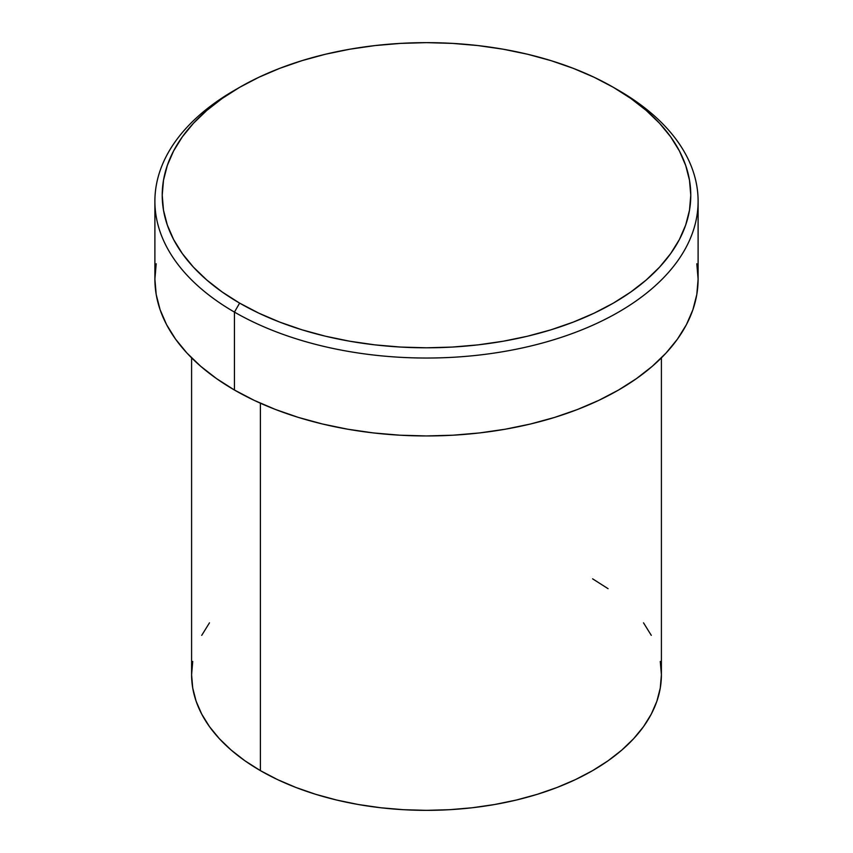 <?xml version="1.0" encoding="UTF-8"?>
<svg xmlns="http://www.w3.org/2000/svg" width="853" height="853" viewBox="0 0 853 853"><rect width="100%" height="100%" fill="white"/><g stroke="black" fill="none" stroke-linecap="round" stroke-linejoin="round"><path stroke-width="1.28" d="M239.629 87.337L234.436 90.333A271.606 156.813 0 0 0 234.447 312.102L239.629 303.114A264.27 152.57 180 0 1 239.629 87.337A264.27 152.57 180 0 1 613.371 87.337L594.146 77.282L573.323 68.368L551.081 60.67L527.634 54.261L503.217 49.218L478.053 45.582L452.399 43.386L426.5 42.65L400.601 43.386L374.947 45.582L349.783 49.218L325.366 54.261L301.919 60.67L279.677 68.368L258.854 77.282L239.629 87.337L222.217 98.436L206.767 110.463L193.439 123.301L182.35 136.832L173.607 150.938L167.305 165.461L163.499 180.271L162.23 195.22L163.499 210.179L167.305 224.989L173.607 239.512L182.35 253.608L193.439 267.149L206.767 279.987L222.217 292.014L239.629 303.114L258.854 313.168L279.677 322.082L301.919 329.78L325.366 336.189L349.783 341.232L374.947 344.868L400.601 347.064L426.5 347.8L452.399 347.064L478.053 344.868L503.217 341.232L527.634 336.189L551.081 329.78L573.323 322.082L594.146 313.168L613.371 303.114L630.783 292.014L646.233 279.987L659.561 267.149L670.65 253.608L679.393 239.512L685.695 224.989L689.501 210.179L690.77 195.22L689.501 180.271L685.695 165.461L679.393 150.938L670.65 136.832L659.561 123.301L646.233 110.463L630.783 98.436L613.371 87.337A264.27 152.57 180 0 1 613.36 303.114A264.27 152.57 180 0 1 239.629 303.114L234.447 312.102A271.606 156.813 0 0 0 618.553 312.102A271.606 156.813 0 0 0 618.564 90.333A271.606 156.813 0 0 0 618.553 90.333A271.606 156.813 180 0 1 698.106 201.223A271.606 156.813 180 0 1 530.438 346.094A271.606 156.813 180 0 1 234.447 312.102L234.447 390.024A271.606 156.813 0 0 0 530.438 424.016A271.606 156.813 0 0 0 698.106 279.134L696.805 294.509L692.892 309.735L686.42 324.662L677.431 339.153L666.044 353.057L652.332 366.257L636.455 378.615L618.553 390.024L598.806 400.356L577.396 409.525L554.535 417.437L530.438 424.016L505.349 429.198L479.493 432.94L453.124 435.201L426.5 435.947L399.876 435.201L373.507 432.94L347.651 429.198L322.562 424.016L298.465 417.437L275.604 409.525L254.194 400.356L234.447 390.024L234.447 312.102A271.606 156.813 180 0 1 154.894 201.223A271.606 156.813 180 0 1 237.07 88.84M191.594 357.855L191.594 674.723A234.906 135.627 0 0 0 260.4 770.632L260.4 403.213L260.4 770.632A234.906 135.627 0 0 0 516.396 800.029A234.906 135.627 0 0 0 661.406 674.723L660.275 688.019L656.895 701.187L651.287 714.1L643.525 726.628L633.672 738.655L621.816 750.075L608.082 760.769L592.6 770.632L575.519 779.567L557.009 787.49L537.23 794.335L516.396 800.029L494.687 804.507L472.327 807.748L449.52 809.7L426.5 810.35L403.48 809.7L380.673 807.748L358.313 804.507L336.604 800.029L315.77 794.335L295.991 787.49L277.481 779.567L260.4 770.632L244.918 760.769L231.184 750.075L219.328 738.655L209.475 726.628L201.713 714.1L196.105 701.187L192.725 688.019L191.594 674.723L192.725 661.438M592.6 578.824L608.082 588.687M643.525 622.829L651.287 635.357M660.275 661.438L661.406 674.723L661.406 357.855M201.713 635.357L209.475 622.829M154.894 201.223L154.894 279.134A271.606 156.813 0 0 0 234.447 390.024L216.545 378.615L200.668 366.257L186.956 353.057L175.569 339.153L166.58 324.662L160.108 309.735L156.195 294.509L154.894 279.134L156.195 263.769M696.805 263.769L698.106 279.134L698.106 201.223M618.564 90.333L613.371 87.337"/></g></svg>
